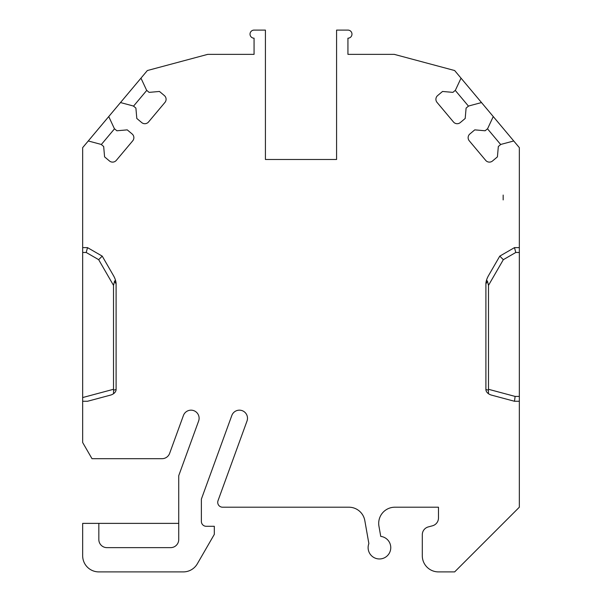 <?xml version="1.0" encoding="UTF-8"?>
<svg xmlns="http://www.w3.org/2000/svg" width="602" height="602" viewBox="0 0 602 602"><rect width="100%" height="100%" fill="white"/><g stroke="black" fill="none" stroke-linecap="round" stroke-linejoin="round"><path stroke-width="0.9" d="M113.515 389.283L113.597 390.179L116.103 389.509A6.983 4.854 165 0 1 110.497 395.115L87.516 401.271L82.662 401.271L82.662 397.553L113.515 389.283L113.515 285.386L98.668 259.673L86.214 252.479L87.516 247.625L82.662 247.625L82.662 147.64L88.268 140.966L101.196 144.427L103.672 146.512L104.582 156.874L109.474 160.982A4.854 4.854 0 0 0 116.306 160.38L132.733 140.808A4.854 4.854 0 0 0 132.139 133.975L127.24 129.866L116.878 130.777L114.395 128.693L108.744 116.562L120.498 102.558L132.38 105.741A4.854 4.854 0 0 1 134.246 106.712L135.901 108.104L136.804 118.466L141.703 122.575A4.854 4.854 0 0 0 148.536 121.98L164.963 102.4A4.854 4.854 0 0 0 164.361 95.567L159.47 91.459L149.1 92.369L146.625 90.285L140.966 78.155L147.362 70.532L207.728 54.361L254.067 54.361L254.067 38.189A4.041 4.041 0 0 1 250.026 34.141A4.041 4.041 0 0 1 254.067 30.1L265.422 30.1L265.422 159.485L336.578 159.485L336.578 30.1L347.933 30.1A4.041 4.041 0 0 1 351.974 34.141A4.041 4.041 0 0 1 347.933 38.189L347.933 54.361L394.272 54.361L454.638 70.532L461.034 78.155L455.375 90.285L452.9 92.369L442.53 91.459L437.639 95.567A4.854 4.854 0 0 0 437.037 102.4L453.464 121.98A4.854 4.854 0 0 0 460.297 122.575L465.195 118.466L466.098 108.104L467.754 106.712A4.854 4.854 0 0 1 469.62 105.741L481.502 102.558L493.256 116.562L487.605 128.693L485.122 130.777L474.76 129.866L469.861 133.975A4.854 4.854 0 0 0 469.267 140.808L485.694 160.38A4.854 4.854 0 0 0 492.526 160.982L497.418 156.874L498.328 146.512L500.804 144.427L513.732 140.966L454.638 70.532M87.516 247.625L102.22 256.121L113.439 275.55A10.851 4.854 60 0 1 116.103 283.918L114.53 281.202L113.515 285.386M116.103 389.509L116.103 283.918M82.662 401.271L82.662 442.515L92.001 458.686L162.043 458.686A8.089 8.089 0 0 0 169.636 453.366L183.422 415.493A8.089 8.089 0 0 1 193.791 410.654A8.089 8.089 0 0 1 198.622 421.024L178.734 475.678L178.734 539.55A8.089 8.089 0 0 1 170.644 547.639L106.923 547.639A8.089 8.089 0 0 1 98.833 539.55L98.833 523.379L178.734 523.379M514.484 401.271L491.503 395.115A6.983 4.854 15 0 1 485.897 389.509L488.403 390.179L488.485 389.283L515.124 396.425L514.484 401.271L519.338 401.271L519.338 507.208L454.645 571.9L438.474 571.9A16.171 16.171 0 0 1 422.295 555.729L422.295 534.726A8.089 8.089 0 0 1 428.293 526.916L432.477 525.794A8.089 8.089 0 0 0 438.474 517.983L438.474 507.208L394.867 507.208A16.171 16.171 0 0 0 378.944 526.186L380.742 536.397A11.318 11.318 0 0 1 390.54 549.882A11.318 11.318 0 0 1 376.28 558.513A11.318 11.318 0 0 1 368.868 543.583L364.812 520.572A16.171 16.171 0 0 0 348.889 507.208L222.574 507.208A4.854 4.854 0 0 1 218.014 500.698L247.008 421.024A8.089 8.089 0 0 0 242.177 410.654A8.089 8.089 0 0 0 231.815 415.493L201.377 499.118L201.377 521.437A4.854 4.854 0 0 0 206.223 526.291L214.312 526.291L214.312 534.38L197.321 563.811A16.171 16.171 0 0 1 183.309 571.9L98.833 571.9A16.171 16.171 0 0 1 82.662 555.729L82.662 523.379L98.833 523.379M488.485 389.283L488.485 285.386L503.332 259.673L515.786 252.479L514.484 247.625L499.78 256.121L488.561 275.55A10.851 4.854 120 0 0 485.897 283.918L485.897 389.509M514.484 247.625L519.338 247.625L519.338 147.64L513.732 140.966M503.167 199.917L503.167 195.063L503.167 199.917M86.214 252.479L82.662 252.479L82.662 397.553M82.662 252.479L82.662 247.625M146.745 90.39L133.486 106.193M114.515 128.798L101.317 144.533M88.268 140.966L147.362 70.532M98.668 259.673L102.22 256.121L113.439 275.55M114.53 281.202L115.486 280.223M515.786 252.479L519.338 252.479L519.338 401.271M485.897 283.918L487.469 281.202L488.485 285.386M113.597 390.179L113.5 393.731M488.403 390.179L488.5 393.731M487.485 128.798L500.683 144.533M455.255 90.39L468.514 106.193M503.332 259.673L499.78 256.121L488.561 275.55M487.469 281.202L486.514 280.223M519.338 252.479L519.338 247.625M515.124 396.425L519.338 396.425"/></g></svg>
